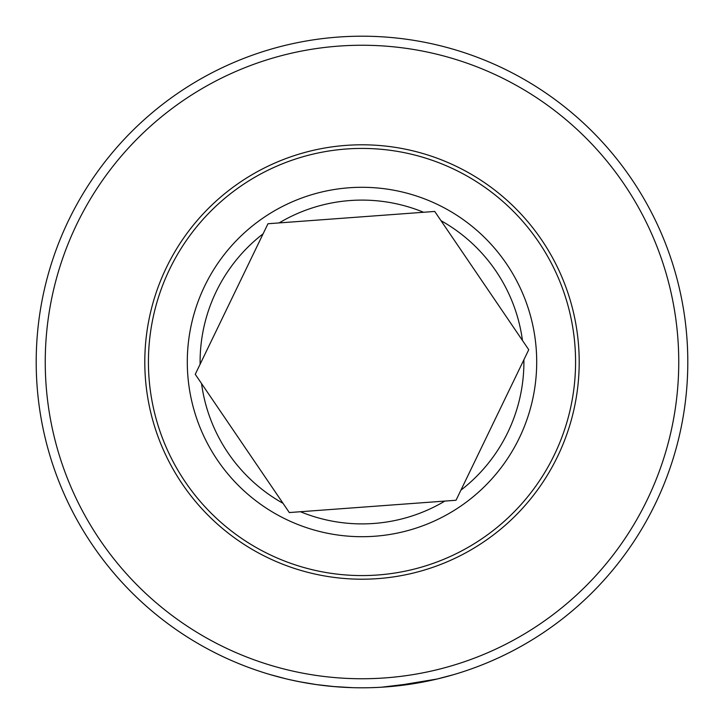 <?xml version="1.0" encoding="UTF-8"?>
<svg xmlns="http://www.w3.org/2000/svg" width="724" height="724" viewBox="0 0 724 724"><rect width="100%" height="100%" fill="white"/><g stroke="black" fill="none" stroke-linecap="round" stroke-linejoin="round"><path stroke-width="1.09" d="M362 36.2A325.8 325.8 0 0 1 687.8 362A325.8 325.8 0 0 1 362 687.8A325.8 325.8 0 0 1 36.2 362A325.8 325.8 0 0 1 362 36.2M393.847 686.243L400.345 685.538M424.662 681.718L432.997 679.972M433.685 679.818L420.771 682.451L381.539 687.212M417.639 683.013L419.585 682.669M435.685 679.356L439.079 678.551M442.835 677.61L445.921 676.804M453.74 674.614L437.187 679.003L392.716 686.352M387.403 686.804L382.01 687.185M376.788 687.465L370.987 687.673M362 45.25A316.75 316.75 0 0 1 678.75 362A316.75 316.75 0 0 1 362 678.75A316.75 316.75 0 0 1 45.25 362A316.75 316.75 0 0 1 362 45.25M285.528 678.696L269.59 674.424M270.83 674.786L272.459 675.257M274.468 675.818L279.138 677.085M280.016 677.32L286.849 679.012M343.176 687.257L344.714 687.338M359.285 687.791L362 687.8M335.176 686.696L316.053 684.542M314.922 684.379L302.333 682.289M299.247 681.7L288.731 679.456M292.387 680.279L302.904 682.397M316.017 684.542L333.683 686.569M296.759 681.203L298.75 681.601M298.967 681.646L316.804 684.651M332.606 686.47L352.317 687.655M289.274 512.556L456.029 500.257L528.746 349.701L434.726 211.444L267.971 223.743L200.114 364.226L195.254 374.299L289.31 512.556A167.181 167.181 0 0 1 289.256 512.529M381.005 578.367A217.2 217.2 0 0 0 578.367 342.995A217.2 217.2 0 0 0 342.995 145.633A217.2 217.2 0 0 0 145.633 381.005A217.2 217.2 0 0 0 381.005 578.367M380.688 574.756A213.58 213.58 0 0 0 574.756 343.312A213.58 213.58 0 0 0 343.312 149.244A213.58 213.58 0 0 0 149.244 380.688A213.58 213.58 0 0 0 380.688 574.756M300.433 511.732A161.895 161.895 0 0 0 444.871 501.08M346.715 187.969A174.701 174.701 0 0 1 536.031 346.715A174.701 174.701 0 0 1 377.285 536.031A174.701 174.701 0 0 1 187.969 377.285A174.701 174.701 0 0 1 346.715 187.969M423.567 212.268A161.895 161.895 0 0 0 279.129 222.92M522.457 340.452A161.895 161.895 0 0 0 441.007 220.693M460.889 490.184A161.895 161.895 0 0 0 523.886 359.774M263.111 233.816A161.895 161.895 0 0 0 200.114 364.226M201.543 383.548A161.895 161.895 0 0 0 282.993 503.307"/></g></svg>
